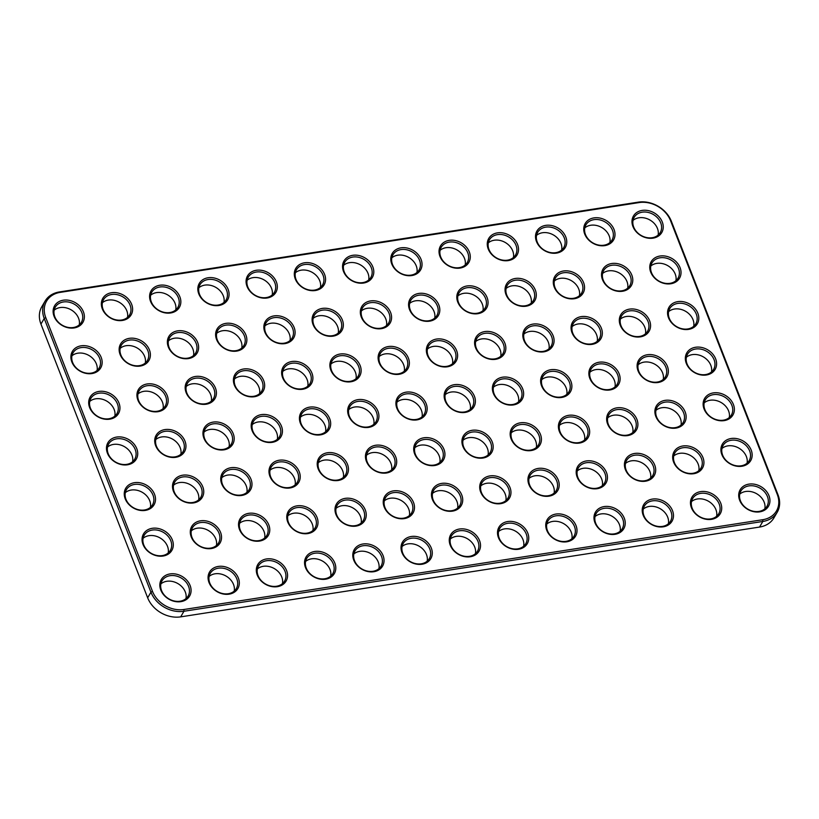 <?xml version="1.0" encoding="UTF-8"?>
<svg xmlns="http://www.w3.org/2000/svg" width="819" height="819" viewBox="0 0 819 819"><rect width="100%" height="100%" fill="white"/><g stroke="black" fill="none" stroke-linecap="round" stroke-linejoin="round"><path stroke-width="1.23" d="M777.2 512.274L773.914 517.874A26.955 21.642 -149.7 0 1 759.541 527.067L180.682 616.861A26.955 21.642 -149.7 0 1 147.666 597.798L40.95 324.089A26.955 21.642 -149.7 0 1 41.8 306.726L45.086 301.126A26.955 21.642 -149.7 0 1 59.459 291.933L638.318 202.139A26.955 21.642 -149.7 0 1 671.334 221.202L778.05 494.911A26.955 21.642 -149.7 0 1 777.2 512.274A26.955 21.642 -149.7 0 1 762.827 521.468L183.958 611.261A26.955 21.642 -149.7 0 1 150.942 592.188L44.226 318.478A26.955 21.642 -149.7 0 1 45.086 301.126M762.786 519.707L183.917 609.5A25.665 20.608 -149.7 0 1 152.488 591.349L45.772 317.639A25.665 20.608 -149.7 0 1 60.268 292.363L639.137 202.569A25.665 20.608 -149.7 0 1 670.566 220.72L777.282 494.43A25.665 20.608 -149.7 0 1 762.786 519.707L762.827 521.468L759.541 527.067M98.536 370.567A16.39 13.155 30.3 0 0 89.179 346.539A16.39 13.155 30.3 0 0 71.857 361.967A16.39 13.155 30.3 0 0 98.536 370.567M116.329 416.185A16.39 13.155 30.3 0 0 106.961 392.158A16.39 13.155 30.3 0 0 89.65 407.586A16.39 13.155 30.3 0 0 116.329 416.185M164.568 408.701A16.39 13.155 30.3 0 0 155.2 384.684A16.39 13.155 30.3 0 0 137.889 400.102A16.39 13.155 30.3 0 0 164.568 408.701M134.111 461.803A16.39 13.155 30.3 0 0 124.744 437.776A16.39 13.155 30.3 0 0 107.432 453.204A16.39 13.155 30.3 0 0 134.111 461.803M182.35 454.32A16.39 13.155 30.3 0 0 172.983 430.303A16.39 13.155 30.3 0 0 155.671 445.72A16.39 13.155 30.3 0 0 182.35 454.32M169.687 553.04A16.39 13.155 30.3 0 0 160.319 529.023A16.39 13.155 30.3 0 0 143.008 544.44A16.39 13.155 30.3 0 0 169.687 553.04M235.708 591.175A16.39 13.155 30.3 0 0 226.341 567.157A16.39 13.155 30.3 0 0 209.029 582.575A16.39 13.155 30.3 0 0 235.708 591.175M187.469 598.658A16.39 13.155 30.3 0 0 178.102 574.641A16.39 13.155 30.3 0 0 160.79 590.059A16.39 13.155 30.3 0 0 187.469 598.658M146.775 363.083A16.39 13.155 30.3 0 0 137.408 339.056A16.39 13.155 30.3 0 0 120.096 354.484A16.39 13.155 30.3 0 0 146.775 363.083M151.894 507.422A16.39 13.155 30.3 0 0 142.537 483.405A16.39 13.155 30.3 0 0 125.215 498.822A16.39 13.155 30.3 0 0 151.894 507.422M200.133 499.938A16.39 13.155 30.3 0 0 190.776 475.921A16.39 13.155 30.3 0 0 173.454 491.339A16.39 13.155 30.3 0 0 200.133 499.938M217.926 545.556A16.39 13.155 30.3 0 0 208.558 521.539A16.39 13.155 30.3 0 0 191.247 536.957A16.39 13.155 30.3 0 0 217.926 545.556M80.753 324.948A16.39 13.155 30.3 0 0 71.386 300.921A16.39 13.155 30.3 0 0 54.074 316.349A16.39 13.155 30.3 0 0 80.753 324.948M128.992 317.465A16.39 13.155 30.3 0 0 119.625 293.437A16.39 13.155 30.3 0 0 102.314 308.865A16.39 13.155 30.3 0 0 128.992 317.465M212.807 401.218A16.39 13.155 30.3 0 0 203.44 377.201A16.39 13.155 30.3 0 0 186.128 392.618A16.39 13.155 30.3 0 0 212.807 401.218M436.21 318.181A16.39 13.155 30.3 0 0 426.842 294.164A16.39 13.155 30.3 0 0 409.531 309.582A16.39 13.155 30.3 0 0 436.21 318.181M484.449 310.698A16.39 13.155 30.3 0 0 475.081 286.681A16.39 13.155 30.3 0 0 457.77 302.109A16.39 13.155 30.3 0 0 484.449 310.698M532.688 303.214A16.39 13.155 30.3 0 0 523.321 279.197A16.39 13.155 30.3 0 0 506.009 294.625A16.39 13.155 30.3 0 0 532.688 303.214M453.992 363.8A16.39 13.155 30.3 0 0 444.635 339.783A16.39 13.155 30.3 0 0 427.313 355.2A16.39 13.155 30.3 0 0 453.992 363.8M502.231 356.316A16.39 13.155 30.3 0 0 492.874 332.299A16.39 13.155 30.3 0 0 475.552 347.727A16.39 13.155 30.3 0 0 502.231 356.316M550.47 348.833A16.39 13.155 30.3 0 0 541.113 324.815A16.39 13.155 30.3 0 0 523.791 340.243A16.39 13.155 30.3 0 0 550.47 348.833M471.785 409.418A16.39 13.155 30.3 0 0 462.418 385.401A16.39 13.155 30.3 0 0 445.106 400.829A16.39 13.155 30.3 0 0 471.785 409.418M520.024 401.934A16.39 13.155 30.3 0 0 510.657 377.917A16.39 13.155 30.3 0 0 493.345 393.345A16.39 13.155 30.3 0 0 520.024 401.934M568.263 394.461A16.39 13.155 30.3 0 0 558.896 370.434A16.39 13.155 30.3 0 0 541.584 385.862A16.39 13.155 30.3 0 0 568.263 394.461M230.589 446.836A16.39 13.155 30.3 0 0 221.222 422.819A16.39 13.155 30.3 0 0 203.911 438.237A16.39 13.155 30.3 0 0 230.589 446.836M629.166 288.257A16.39 13.155 30.3 0 0 619.799 264.23A16.39 13.155 30.3 0 0 602.487 279.658A16.39 13.155 30.3 0 0 629.166 288.257M646.949 333.876A16.39 13.155 30.3 0 0 637.591 309.848A16.39 13.155 30.3 0 0 620.27 325.276A16.39 13.155 30.3 0 0 646.949 333.876M555.589 493.181A16.39 13.155 30.3 0 0 546.232 469.154A16.39 13.155 30.3 0 0 528.91 484.582A16.39 13.155 30.3 0 0 555.589 493.181M603.828 485.698A16.39 13.155 30.3 0 0 594.471 461.67A16.39 13.155 30.3 0 0 577.149 477.098A16.39 13.155 30.3 0 0 603.828 485.698M573.382 538.8A16.39 13.155 30.3 0 0 564.015 514.772A16.39 13.155 30.3 0 0 546.703 530.2A16.39 13.155 30.3 0 0 573.382 538.8M283.947 583.691A16.39 13.155 30.3 0 0 274.58 559.674A16.39 13.155 30.3 0 0 257.268 575.092A16.39 13.155 30.3 0 0 283.947 583.691M695.188 326.392A16.39 13.155 30.3 0 0 685.831 302.365A16.39 13.155 30.3 0 0 668.509 317.792A16.39 13.155 30.3 0 0 695.188 326.392M712.98 372.01A16.39 13.155 30.3 0 0 703.613 347.983A16.39 13.155 30.3 0 0 686.302 363.411A16.39 13.155 30.3 0 0 712.98 372.01M621.621 531.316A16.39 13.155 30.3 0 0 612.254 507.289A16.39 13.155 30.3 0 0 594.942 522.717A16.39 13.155 30.3 0 0 621.621 531.316M664.741 379.494A16.39 13.155 30.3 0 0 655.374 355.466A16.39 13.155 30.3 0 0 638.062 370.894A16.39 13.155 30.3 0 0 664.741 379.494M248.372 492.454A16.39 13.155 30.3 0 0 239.005 468.437A16.39 13.155 30.3 0 0 221.693 483.855A16.39 13.155 30.3 0 0 248.372 492.454M195.014 355.6A16.39 13.155 30.3 0 0 185.647 331.582A16.39 13.155 30.3 0 0 168.335 347A16.39 13.155 30.3 0 0 195.014 355.6M266.165 538.073A16.39 13.155 30.3 0 0 256.797 514.056A16.39 13.155 30.3 0 0 239.486 529.473A16.39 13.155 30.3 0 0 266.165 538.073M616.502 386.977A16.39 13.155 30.3 0 0 607.135 362.95A16.39 13.155 30.3 0 0 589.823 378.378A16.39 13.155 30.3 0 0 616.502 386.977M586.046 440.079A16.39 13.155 30.3 0 0 576.678 416.052A16.39 13.155 30.3 0 0 559.367 431.48A16.39 13.155 30.3 0 0 586.046 440.079M598.709 341.359A16.39 13.155 30.3 0 0 589.352 317.332A16.39 13.155 30.3 0 0 572.031 332.76A16.39 13.155 30.3 0 0 598.709 341.359M537.807 447.553A16.39 13.155 30.3 0 0 528.439 423.536A16.39 13.155 30.3 0 0 511.128 438.964A16.39 13.155 30.3 0 0 537.807 447.553M580.927 295.741A16.39 13.155 30.3 0 0 571.56 271.713A16.39 13.155 30.3 0 0 554.248 287.141A16.39 13.155 30.3 0 0 580.927 295.741M718.099 516.349A16.39 13.155 30.3 0 0 708.732 492.332A16.39 13.155 30.3 0 0 691.42 507.749A16.39 13.155 30.3 0 0 718.099 516.349M766.338 508.865A16.39 13.155 30.3 0 0 756.971 484.848A16.39 13.155 30.3 0 0 739.659 500.266A16.39 13.155 30.3 0 0 766.338 508.865M652.067 478.214A16.39 13.155 30.3 0 0 642.71 454.187A16.39 13.155 30.3 0 0 625.388 469.615A16.39 13.155 30.3 0 0 652.067 478.214M700.306 470.73A16.39 13.155 30.3 0 0 690.949 446.703A16.39 13.155 30.3 0 0 673.627 462.131A16.39 13.155 30.3 0 0 700.306 470.73M677.405 280.774A16.39 13.155 30.3 0 0 668.038 256.746A16.39 13.155 30.3 0 0 650.726 272.174A16.39 13.155 30.3 0 0 677.405 280.774M525.143 546.273A16.39 13.155 30.3 0 0 515.775 522.256A16.39 13.155 30.3 0 0 498.464 537.684A16.39 13.155 30.3 0 0 525.143 546.273M669.86 523.832A16.39 13.155 30.3 0 0 660.493 499.805A16.39 13.155 30.3 0 0 643.181 515.233A16.39 13.155 30.3 0 0 669.86 523.832M748.546 463.247A16.39 13.155 30.3 0 0 739.188 439.23A16.39 13.155 30.3 0 0 721.867 454.647A16.39 13.155 30.3 0 0 748.546 463.247M730.763 417.629A16.39 13.155 30.3 0 0 721.396 393.611A16.39 13.155 30.3 0 0 704.084 409.029A16.39 13.155 30.3 0 0 730.763 417.629M682.524 425.112A16.39 13.155 30.3 0 0 673.157 401.085A16.39 13.155 30.3 0 0 655.845 416.513A16.39 13.155 30.3 0 0 682.524 425.112M405.753 371.283A16.39 13.155 30.3 0 0 396.396 347.266A16.39 13.155 30.3 0 0 379.074 362.684A16.39 13.155 30.3 0 0 405.753 371.283M634.285 432.596A16.39 13.155 30.3 0 0 624.917 408.568A16.39 13.155 30.3 0 0 607.606 423.996A16.39 13.155 30.3 0 0 634.285 432.596M177.232 309.981A16.39 13.155 30.3 0 0 167.864 285.964A16.39 13.155 30.3 0 0 150.553 301.382A16.39 13.155 30.3 0 0 177.232 309.981M327.068 431.869A16.39 13.155 30.3 0 0 317.7 407.852A16.39 13.155 30.3 0 0 300.389 423.269A16.39 13.155 30.3 0 0 327.068 431.869M278.829 439.353A16.39 13.155 30.3 0 0 269.461 415.335A16.39 13.155 30.3 0 0 252.15 430.753A16.39 13.155 30.3 0 0 278.829 439.353M339.731 333.149A16.39 13.155 30.3 0 0 330.364 309.132A16.39 13.155 30.3 0 0 313.053 324.549A16.39 13.155 30.3 0 0 339.731 333.149M387.971 325.665A16.39 13.155 30.3 0 0 378.603 301.648A16.39 13.155 30.3 0 0 361.292 317.066A16.39 13.155 30.3 0 0 387.971 325.665M507.35 500.655A16.39 13.155 30.3 0 0 497.993 476.638A16.39 13.155 30.3 0 0 480.671 492.065A16.39 13.155 30.3 0 0 507.35 500.655M261.046 393.734A16.39 13.155 30.3 0 0 251.679 369.717A16.39 13.155 30.3 0 0 234.367 385.135A16.39 13.155 30.3 0 0 261.046 393.734M309.285 386.251A16.39 13.155 30.3 0 0 299.918 362.233A16.39 13.155 30.3 0 0 282.596 377.651A16.39 13.155 30.3 0 0 309.285 386.251M489.567 455.036A16.39 13.155 30.3 0 0 480.2 431.019A16.39 13.155 30.3 0 0 462.889 446.447A16.39 13.155 30.3 0 0 489.567 455.036M357.524 378.767A16.39 13.155 30.3 0 0 348.157 354.75A16.39 13.155 30.3 0 0 330.835 370.168A16.39 13.155 30.3 0 0 357.524 378.767M514.905 257.596A16.39 13.155 30.3 0 0 505.538 233.579A16.39 13.155 30.3 0 0 488.226 249.007A16.39 13.155 30.3 0 0 514.905 257.596M466.666 265.08A16.39 13.155 30.3 0 0 457.299 241.062A16.39 13.155 30.3 0 0 439.987 256.48A16.39 13.155 30.3 0 0 466.666 265.08M418.427 272.563A16.39 13.155 30.3 0 0 409.06 248.546A16.39 13.155 30.3 0 0 391.748 263.964A16.39 13.155 30.3 0 0 418.427 272.563M423.546 416.902A16.39 13.155 30.3 0 0 414.179 392.885A16.39 13.155 30.3 0 0 396.867 408.302A16.39 13.155 30.3 0 0 423.546 416.902M375.307 424.385A16.39 13.155 30.3 0 0 365.939 400.368A16.39 13.155 30.3 0 0 348.628 415.786A16.39 13.155 30.3 0 0 375.307 424.385M459.111 508.138A16.39 13.155 30.3 0 0 449.754 484.121A16.39 13.155 30.3 0 0 432.432 499.549A16.39 13.155 30.3 0 0 459.111 508.138M410.882 515.622A16.39 13.155 30.3 0 0 401.515 491.605A16.39 13.155 30.3 0 0 384.193 507.022A16.39 13.155 30.3 0 0 410.882 515.622M476.904 553.757A16.39 13.155 30.3 0 0 467.536 529.739A16.39 13.155 30.3 0 0 450.225 545.167A16.39 13.155 30.3 0 0 476.904 553.757M659.623 235.155A16.39 13.155 30.3 0 0 650.255 211.128A16.39 13.155 30.3 0 0 632.944 226.556A16.39 13.155 30.3 0 0 659.623 235.155M428.665 561.24A16.39 13.155 30.3 0 0 419.297 537.223A16.39 13.155 30.3 0 0 401.986 552.641A16.39 13.155 30.3 0 0 428.665 561.24M380.425 568.724A16.39 13.155 30.3 0 0 371.058 544.707A16.39 13.155 30.3 0 0 353.747 560.124A16.39 13.155 30.3 0 0 380.425 568.724M332.186 576.207A16.39 13.155 30.3 0 0 322.819 552.19A16.39 13.155 30.3 0 0 305.507 567.608A16.39 13.155 30.3 0 0 332.186 576.207M314.404 530.589A16.39 13.155 30.3 0 0 305.037 506.572A16.39 13.155 30.3 0 0 287.725 521.99A16.39 13.155 30.3 0 0 314.404 530.589M563.144 250.112A16.39 13.155 30.3 0 0 553.777 226.095A16.39 13.155 30.3 0 0 536.465 241.523A16.39 13.155 30.3 0 0 563.144 250.112M611.384 242.639A16.39 13.155 30.3 0 0 602.016 218.612A16.39 13.155 30.3 0 0 584.705 234.039A16.39 13.155 30.3 0 0 611.384 242.639M441.328 462.52A16.39 13.155 30.3 0 0 431.961 438.503A16.39 13.155 30.3 0 0 414.649 453.921A16.39 13.155 30.3 0 0 441.328 462.52M393.089 470.004A16.39 13.155 30.3 0 0 383.722 445.986A16.39 13.155 30.3 0 0 366.41 461.404A16.39 13.155 30.3 0 0 393.089 470.004M362.643 523.106A16.39 13.155 30.3 0 0 353.276 499.088A16.39 13.155 30.3 0 0 335.954 514.506A16.39 13.155 30.3 0 0 362.643 523.106M291.492 340.632A16.39 13.155 30.3 0 0 282.125 316.615A16.39 13.155 30.3 0 0 264.813 332.033A16.39 13.155 30.3 0 0 291.492 340.632M243.253 348.116A16.39 13.155 30.3 0 0 233.886 324.099A16.39 13.155 30.3 0 0 216.574 339.516A16.39 13.155 30.3 0 0 243.253 348.116M344.85 477.487A16.39 13.155 30.3 0 0 335.483 453.47A16.39 13.155 30.3 0 0 318.171 468.888A16.39 13.155 30.3 0 0 344.85 477.487M296.611 484.971A16.39 13.155 30.3 0 0 287.244 460.954A16.39 13.155 30.3 0 0 269.932 476.371A16.39 13.155 30.3 0 0 296.611 484.971M370.188 280.047A16.39 13.155 30.3 0 0 360.821 256.03A16.39 13.155 30.3 0 0 343.509 271.447A16.39 13.155 30.3 0 0 370.188 280.047M321.949 287.53A16.39 13.155 30.3 0 0 312.582 263.513A16.39 13.155 30.3 0 0 295.27 278.931A16.39 13.155 30.3 0 0 321.949 287.53M273.71 295.014A16.39 13.155 30.3 0 0 264.342 270.997A16.39 13.155 30.3 0 0 247.031 286.415A16.39 13.155 30.3 0 0 273.71 295.014M225.471 302.498A16.39 13.155 30.3 0 0 216.103 278.48A16.39 13.155 30.3 0 0 198.792 293.898A16.39 13.155 30.3 0 0 225.471 302.498M97.205 370.372A15.1 12.121 30.3 0 0 99.16 367.977A15.1 12.121 30.3 0 0 92.25 349.897A15.1 12.121 30.3 0 0 73.106 352.733A15.1 12.121 30.3 0 0 78.409 369.768A15.1 12.121 30.3 0 0 97.205 370.372M114.988 415.991A15.1 12.121 30.3 0 0 116.953 413.595A15.1 12.121 30.3 0 0 110.043 395.516A15.1 12.121 30.3 0 0 90.889 398.351A15.1 12.121 30.3 0 0 96.192 415.387A15.1 12.121 30.3 0 0 114.988 415.991M163.227 408.507A15.1 12.121 30.3 0 0 165.192 406.122A15.1 12.121 30.3 0 0 158.282 388.032A15.1 12.121 30.3 0 0 139.128 390.868A15.1 12.121 30.3 0 0 144.431 407.903A15.1 12.121 30.3 0 0 163.227 408.507M132.77 461.609A15.1 12.121 30.3 0 0 134.736 459.213A15.1 12.121 30.3 0 0 127.825 441.134A15.1 12.121 30.3 0 0 108.681 443.97A15.1 12.121 30.3 0 0 113.984 461.005A15.1 12.121 30.3 0 0 132.77 461.609M181.009 454.125A15.1 12.121 30.3 0 0 182.975 451.74A15.1 12.121 30.3 0 0 176.065 433.65A15.1 12.121 30.3 0 0 156.92 436.486A15.1 12.121 30.3 0 0 162.223 453.521A15.1 12.121 30.3 0 0 181.009 454.125M168.345 552.845A15.1 12.121 30.3 0 0 170.311 550.46A15.1 12.121 30.3 0 0 163.401 532.37A15.1 12.121 30.3 0 0 144.246 535.206A15.1 12.121 30.3 0 0 149.549 552.241A15.1 12.121 30.3 0 0 168.345 552.845M234.367 590.98A15.1 12.121 30.3 0 0 236.333 588.595A15.1 12.121 30.3 0 0 229.422 570.505A15.1 12.121 30.3 0 0 210.278 573.341A15.1 12.121 30.3 0 0 215.581 590.376A15.1 12.121 30.3 0 0 234.367 590.98M186.128 598.464A15.1 12.121 30.3 0 0 188.094 596.078A15.1 12.121 30.3 0 0 181.183 577.989A15.1 12.121 30.3 0 0 162.039 580.825A15.1 12.121 30.3 0 0 167.342 597.86A15.1 12.121 30.3 0 0 186.128 598.464M145.444 362.889A15.1 12.121 30.3 0 0 147.4 360.493A15.1 12.121 30.3 0 0 140.489 342.414A15.1 12.121 30.3 0 0 121.345 345.249A15.1 12.121 30.3 0 0 126.648 362.285A15.1 12.121 30.3 0 0 145.444 362.889M150.563 507.227A15.1 12.121 30.3 0 0 152.518 504.832A15.1 12.121 30.3 0 0 145.608 486.752A15.1 12.121 30.3 0 0 126.464 489.588A15.1 12.121 30.3 0 0 131.767 506.623A15.1 12.121 30.3 0 0 150.563 507.227M198.802 499.744A15.1 12.121 30.3 0 0 200.757 497.358A15.1 12.121 30.3 0 0 193.847 479.269A15.1 12.121 30.3 0 0 174.703 482.104A15.1 12.121 30.3 0 0 180.006 499.14A15.1 12.121 30.3 0 0 198.802 499.744M216.585 545.362A15.1 12.121 30.3 0 0 218.55 542.977A15.1 12.121 30.3 0 0 211.64 524.887A15.1 12.121 30.3 0 0 192.485 527.723A15.1 12.121 30.3 0 0 197.788 544.758A15.1 12.121 30.3 0 0 216.585 545.362M79.412 324.754A15.1 12.121 30.3 0 0 81.378 322.358A15.1 12.121 30.3 0 0 74.468 304.279A15.1 12.121 30.3 0 0 55.323 307.115A15.1 12.121 30.3 0 0 60.626 324.15A15.1 12.121 30.3 0 0 79.412 324.754M127.651 317.27A15.1 12.121 30.3 0 0 129.617 314.875A15.1 12.121 30.3 0 0 122.707 296.795A15.1 12.121 30.3 0 0 103.563 299.631A15.1 12.121 30.3 0 0 108.866 316.666A15.1 12.121 30.3 0 0 127.651 317.27M211.466 401.023A15.1 12.121 30.3 0 0 213.431 398.638A15.1 12.121 30.3 0 0 206.521 380.548A15.1 12.121 30.3 0 0 187.367 383.384A15.1 12.121 30.3 0 0 192.67 400.419A15.1 12.121 30.3 0 0 211.466 401.023M434.869 317.987A15.1 12.121 30.3 0 0 436.834 315.602A15.1 12.121 30.3 0 0 429.924 297.512A15.1 12.121 30.3 0 0 410.78 300.358A15.1 12.121 30.3 0 0 416.083 317.383A15.1 12.121 30.3 0 0 434.869 317.987M483.108 310.514A15.1 12.121 30.3 0 0 485.073 308.118A15.1 12.121 30.3 0 0 478.163 290.039A15.1 12.121 30.3 0 0 459.019 292.874A15.1 12.121 30.3 0 0 464.322 309.899A15.1 12.121 30.3 0 0 483.108 310.514M531.347 303.03A15.1 12.121 30.3 0 0 533.312 300.634A15.1 12.121 30.3 0 0 526.402 282.555A15.1 12.121 30.3 0 0 507.258 285.391A15.1 12.121 30.3 0 0 512.561 302.416A15.1 12.121 30.3 0 0 531.347 303.03M452.661 363.616A15.1 12.121 30.3 0 0 454.627 361.22A15.1 12.121 30.3 0 0 447.717 343.141A15.1 12.121 30.3 0 0 428.562 345.976A15.1 12.121 30.3 0 0 433.865 363.001A15.1 12.121 30.3 0 0 452.661 363.616M500.9 356.132A15.1 12.121 30.3 0 0 502.866 353.736A15.1 12.121 30.3 0 0 495.956 335.657A15.1 12.121 30.3 0 0 476.801 338.493A15.1 12.121 30.3 0 0 482.104 355.518A15.1 12.121 30.3 0 0 500.9 356.132M549.139 348.648A15.1 12.121 30.3 0 0 551.105 346.253A15.1 12.121 30.3 0 0 544.195 328.173A15.1 12.121 30.3 0 0 525.04 331.009A15.1 12.121 30.3 0 0 530.343 348.034A15.1 12.121 30.3 0 0 549.139 348.648M470.444 409.234A15.1 12.121 30.3 0 0 472.409 406.838A15.1 12.121 30.3 0 0 465.499 388.759A15.1 12.121 30.3 0 0 446.345 391.595A15.1 12.121 30.3 0 0 451.648 408.62A15.1 12.121 30.3 0 0 470.444 409.234M518.683 401.75A15.1 12.121 30.3 0 0 520.649 399.355A15.1 12.121 30.3 0 0 513.738 381.275A15.1 12.121 30.3 0 0 494.584 384.111A15.1 12.121 30.3 0 0 499.887 401.136A15.1 12.121 30.3 0 0 518.683 401.75M566.922 394.267A15.1 12.121 30.3 0 0 568.888 391.871A15.1 12.121 30.3 0 0 561.977 373.792A15.1 12.121 30.3 0 0 542.823 376.627A15.1 12.121 30.3 0 0 548.126 393.652A15.1 12.121 30.3 0 0 566.922 394.267M229.248 446.642A15.1 12.121 30.3 0 0 231.214 444.256A15.1 12.121 30.3 0 0 224.304 426.167A15.1 12.121 30.3 0 0 205.159 429.002A15.1 12.121 30.3 0 0 210.463 446.038A15.1 12.121 30.3 0 0 229.248 446.642M627.825 288.063A15.1 12.121 30.3 0 0 629.791 285.667A15.1 12.121 30.3 0 0 622.88 267.588A15.1 12.121 30.3 0 0 603.736 270.424A15.1 12.121 30.3 0 0 609.039 287.449A15.1 12.121 30.3 0 0 627.825 288.063M645.618 333.681A15.1 12.121 30.3 0 0 647.573 331.286A15.1 12.121 30.3 0 0 640.673 313.206A15.1 12.121 30.3 0 0 621.519 316.042A15.1 12.121 30.3 0 0 626.822 333.077A15.1 12.121 30.3 0 0 645.618 333.681M554.258 492.987A15.1 12.121 30.3 0 0 556.224 490.591A15.1 12.121 30.3 0 0 549.314 472.512A15.1 12.121 30.3 0 0 530.159 475.348A15.1 12.121 30.3 0 0 535.462 492.373A15.1 12.121 30.3 0 0 554.258 492.987M602.497 485.503A15.1 12.121 30.3 0 0 604.463 483.108A15.1 12.121 30.3 0 0 597.553 465.028A15.1 12.121 30.3 0 0 578.398 467.864A15.1 12.121 30.3 0 0 583.701 484.889A15.1 12.121 30.3 0 0 602.497 485.503M572.041 538.605A15.1 12.121 30.3 0 0 574.006 536.21A15.1 12.121 30.3 0 0 567.096 518.13A15.1 12.121 30.3 0 0 547.942 520.966A15.1 12.121 30.3 0 0 553.245 537.991A15.1 12.121 30.3 0 0 572.041 538.605M282.606 583.497A15.1 12.121 30.3 0 0 284.572 581.111A15.1 12.121 30.3 0 0 277.661 563.022A15.1 12.121 30.3 0 0 258.517 565.857A15.1 12.121 30.3 0 0 263.82 582.893A15.1 12.121 30.3 0 0 282.606 583.497M693.857 326.197A15.1 12.121 30.3 0 0 695.812 323.802A15.1 12.121 30.3 0 0 688.912 305.722A15.1 12.121 30.3 0 0 669.758 308.558A15.1 12.121 30.3 0 0 675.061 325.593A15.1 12.121 30.3 0 0 693.857 326.197M711.639 371.816A15.1 12.121 30.3 0 0 713.605 369.42A15.1 12.121 30.3 0 0 706.695 351.341A15.1 12.121 30.3 0 0 687.54 354.177A15.1 12.121 30.3 0 0 692.843 371.212A15.1 12.121 30.3 0 0 711.639 371.816M620.28 531.121A15.1 12.121 30.3 0 0 622.245 528.726A15.1 12.121 30.3 0 0 615.335 510.647A15.1 12.121 30.3 0 0 596.181 513.482A15.1 12.121 30.3 0 0 601.484 530.517A15.1 12.121 30.3 0 0 620.28 531.121M663.4 379.299A15.1 12.121 30.3 0 0 665.366 376.904A15.1 12.121 30.3 0 0 658.456 358.824A15.1 12.121 30.3 0 0 639.301 361.66A15.1 12.121 30.3 0 0 644.604 378.695A15.1 12.121 30.3 0 0 663.4 379.299M247.041 492.26A15.1 12.121 30.3 0 0 248.996 489.875A15.1 12.121 30.3 0 0 242.086 471.785A15.1 12.121 30.3 0 0 222.942 474.621A15.1 12.121 30.3 0 0 228.245 491.656A15.1 12.121 30.3 0 0 247.041 492.26M193.683 355.405A15.1 12.121 30.3 0 0 195.639 353.02A15.1 12.121 30.3 0 0 188.728 334.93A15.1 12.121 30.3 0 0 169.584 337.766A15.1 12.121 30.3 0 0 174.887 354.801A15.1 12.121 30.3 0 0 193.683 355.405M264.824 537.878A15.1 12.121 30.3 0 0 266.789 535.493A15.1 12.121 30.3 0 0 259.879 517.403A15.1 12.121 30.3 0 0 240.725 520.239A15.1 12.121 30.3 0 0 246.028 537.274A15.1 12.121 30.3 0 0 264.824 537.878M615.161 386.783A15.1 12.121 30.3 0 0 617.127 384.387A15.1 12.121 30.3 0 0 610.216 366.308A15.1 12.121 30.3 0 0 591.062 369.144A15.1 12.121 30.3 0 0 596.365 386.169A15.1 12.121 30.3 0 0 615.161 386.783M584.705 439.885A15.1 12.121 30.3 0 0 586.67 437.489A15.1 12.121 30.3 0 0 579.76 419.41A15.1 12.121 30.3 0 0 560.616 422.246A15.1 12.121 30.3 0 0 565.919 439.271A15.1 12.121 30.3 0 0 584.705 439.885M597.379 341.165A15.1 12.121 30.3 0 0 599.334 338.769A15.1 12.121 30.3 0 0 592.434 320.69A15.1 12.121 30.3 0 0 573.28 323.525A15.1 12.121 30.3 0 0 578.583 340.55A15.1 12.121 30.3 0 0 597.379 341.165M536.465 447.369A15.1 12.121 30.3 0 0 538.431 444.973A15.1 12.121 30.3 0 0 531.521 426.894A15.1 12.121 30.3 0 0 512.377 429.729A15.1 12.121 30.3 0 0 517.68 446.754A15.1 12.121 30.3 0 0 536.465 447.369M579.586 295.546A15.1 12.121 30.3 0 0 581.551 293.151A15.1 12.121 30.3 0 0 574.641 275.071A15.1 12.121 30.3 0 0 555.497 277.907A15.1 12.121 30.3 0 0 560.8 294.932A15.1 12.121 30.3 0 0 579.586 295.546M716.758 516.154A15.1 12.121 30.3 0 0 718.724 513.759A15.1 12.121 30.3 0 0 711.813 495.679A15.1 12.121 30.3 0 0 692.659 498.515A15.1 12.121 30.3 0 0 697.962 515.55A15.1 12.121 30.3 0 0 716.758 516.154M764.997 508.671A15.1 12.121 30.3 0 0 766.963 506.285A15.1 12.121 30.3 0 0 760.052 488.196A15.1 12.121 30.3 0 0 740.898 491.031A15.1 12.121 30.3 0 0 746.201 508.067A15.1 12.121 30.3 0 0 764.997 508.671M650.736 478.02A15.1 12.121 30.3 0 0 652.692 475.624A15.1 12.121 30.3 0 0 645.792 457.545A15.1 12.121 30.3 0 0 626.637 460.38A15.1 12.121 30.3 0 0 631.94 477.416A15.1 12.121 30.3 0 0 650.736 478.02M698.976 470.536A15.1 12.121 30.3 0 0 700.931 468.14A15.1 12.121 30.3 0 0 694.031 450.061A15.1 12.121 30.3 0 0 674.876 452.897A15.1 12.121 30.3 0 0 680.179 469.932A15.1 12.121 30.3 0 0 698.976 470.536M676.064 280.579A15.1 12.121 30.3 0 0 678.03 278.184A15.1 12.121 30.3 0 0 671.119 260.104A15.1 12.121 30.3 0 0 651.975 262.94A15.1 12.121 30.3 0 0 657.278 279.975A15.1 12.121 30.3 0 0 676.064 280.579M523.802 546.089A15.1 12.121 30.3 0 0 525.767 543.693A15.1 12.121 30.3 0 0 518.857 525.614A15.1 12.121 30.3 0 0 499.703 528.45A15.1 12.121 30.3 0 0 505.006 545.474A15.1 12.121 30.3 0 0 523.802 546.089M668.519 523.638A15.1 12.121 30.3 0 0 670.485 521.242A15.1 12.121 30.3 0 0 663.574 503.163A15.1 12.121 30.3 0 0 644.42 505.999A15.1 12.121 30.3 0 0 649.723 523.034A15.1 12.121 30.3 0 0 668.519 523.638M747.215 463.052A15.1 12.121 30.3 0 0 749.17 460.667A15.1 12.121 30.3 0 0 742.27 442.577A15.1 12.121 30.3 0 0 723.116 445.413A15.1 12.121 30.3 0 0 728.419 462.448A15.1 12.121 30.3 0 0 747.215 463.052M729.422 417.434A15.1 12.121 30.3 0 0 731.387 415.038A15.1 12.121 30.3 0 0 724.477 396.959A15.1 12.121 30.3 0 0 705.333 399.795A15.1 12.121 30.3 0 0 710.636 416.83A15.1 12.121 30.3 0 0 729.422 417.434M681.183 424.918A15.1 12.121 30.3 0 0 683.148 422.522A15.1 12.121 30.3 0 0 676.238 404.443A15.1 12.121 30.3 0 0 657.094 407.278A15.1 12.121 30.3 0 0 662.397 424.314A15.1 12.121 30.3 0 0 681.183 424.918M404.422 371.089A15.1 12.121 30.3 0 0 406.388 368.704A15.1 12.121 30.3 0 0 399.477 350.614A15.1 12.121 30.3 0 0 380.323 353.46A15.1 12.121 30.3 0 0 385.626 370.485A15.1 12.121 30.3 0 0 404.422 371.089M632.944 432.401A15.1 12.121 30.3 0 0 634.909 430.006A15.1 12.121 30.3 0 0 627.999 411.926A15.1 12.121 30.3 0 0 608.855 414.762A15.1 12.121 30.3 0 0 614.158 431.797A15.1 12.121 30.3 0 0 632.944 432.401M175.89 309.787A15.1 12.121 30.3 0 0 177.856 307.401A15.1 12.121 30.3 0 0 170.946 289.312A15.1 12.121 30.3 0 0 151.791 292.148A15.1 12.121 30.3 0 0 157.105 309.183A15.1 12.121 30.3 0 0 175.89 309.787M325.727 431.674A15.1 12.121 30.3 0 0 327.692 429.289A15.1 12.121 30.3 0 0 320.782 411.199A15.1 12.121 30.3 0 0 301.627 414.035A15.1 12.121 30.3 0 0 306.93 431.07A15.1 12.121 30.3 0 0 325.727 431.674M277.487 439.158A15.1 12.121 30.3 0 0 279.453 436.773A15.1 12.121 30.3 0 0 272.543 418.683A15.1 12.121 30.3 0 0 253.388 421.519A15.1 12.121 30.3 0 0 258.702 438.554A15.1 12.121 30.3 0 0 277.487 439.158M338.39 332.954A15.1 12.121 30.3 0 0 340.356 330.569A15.1 12.121 30.3 0 0 333.446 312.479A15.1 12.121 30.3 0 0 314.301 315.315A15.1 12.121 30.3 0 0 319.605 332.35A15.1 12.121 30.3 0 0 338.39 332.954M386.629 325.471A15.1 12.121 30.3 0 0 388.595 323.085A15.1 12.121 30.3 0 0 381.685 304.996A15.1 12.121 30.3 0 0 362.541 307.842A15.1 12.121 30.3 0 0 367.844 324.867A15.1 12.121 30.3 0 0 386.629 325.471M506.019 500.47A15.1 12.121 30.3 0 0 507.985 498.075A15.1 12.121 30.3 0 0 501.074 479.995A15.1 12.121 30.3 0 0 481.92 482.831A15.1 12.121 30.3 0 0 487.223 499.856A15.1 12.121 30.3 0 0 506.019 500.47M259.705 393.54A15.1 12.121 30.3 0 0 261.671 391.154A15.1 12.121 30.3 0 0 254.76 373.065A15.1 12.121 30.3 0 0 235.606 375.901A15.1 12.121 30.3 0 0 240.909 392.936A15.1 12.121 30.3 0 0 259.705 393.54M307.944 386.056A15.1 12.121 30.3 0 0 309.91 383.671A15.1 12.121 30.3 0 0 302.999 365.581A15.1 12.121 30.3 0 0 283.845 368.417A15.1 12.121 30.3 0 0 289.148 385.452A15.1 12.121 30.3 0 0 307.944 386.056M488.226 454.852A15.1 12.121 30.3 0 0 490.192 452.457A15.1 12.121 30.3 0 0 483.282 434.377A15.1 12.121 30.3 0 0 464.138 437.213A15.1 12.121 30.3 0 0 469.441 454.238A15.1 12.121 30.3 0 0 488.226 454.852M356.183 378.573A15.1 12.121 30.3 0 0 358.149 376.187A15.1 12.121 30.3 0 0 351.238 358.098A15.1 12.121 30.3 0 0 332.084 360.933A15.1 12.121 30.3 0 0 337.387 377.968A15.1 12.121 30.3 0 0 356.183 378.573M513.564 257.412A15.1 12.121 30.3 0 0 515.53 255.016A15.1 12.121 30.3 0 0 508.619 236.937A15.1 12.121 30.3 0 0 489.465 239.772A15.1 12.121 30.3 0 0 494.768 256.797A15.1 12.121 30.3 0 0 513.564 257.412M465.325 264.895A15.1 12.121 30.3 0 0 467.291 262.5A15.1 12.121 30.3 0 0 460.38 244.42A15.1 12.121 30.3 0 0 441.226 247.256A15.1 12.121 30.3 0 0 446.529 264.281A15.1 12.121 30.3 0 0 465.325 264.895M417.086 272.369A15.1 12.121 30.3 0 0 419.052 269.983A15.1 12.121 30.3 0 0 412.141 251.894A15.1 12.121 30.3 0 0 392.987 254.74A15.1 12.121 30.3 0 0 398.29 271.765A15.1 12.121 30.3 0 0 417.086 272.369M422.205 416.707A15.1 12.121 30.3 0 0 424.17 414.322A15.1 12.121 30.3 0 0 417.26 396.232A15.1 12.121 30.3 0 0 398.106 399.078A15.1 12.121 30.3 0 0 403.409 416.103A15.1 12.121 30.3 0 0 422.205 416.707M373.966 424.191A15.1 12.121 30.3 0 0 375.931 421.805A15.1 12.121 30.3 0 0 369.021 403.716A15.1 12.121 30.3 0 0 349.867 406.562A15.1 12.121 30.3 0 0 355.17 423.587A15.1 12.121 30.3 0 0 373.966 424.191M457.78 507.954A15.1 12.121 30.3 0 0 459.746 505.558A15.1 12.121 30.3 0 0 452.835 487.479A15.1 12.121 30.3 0 0 433.681 490.315A15.1 12.121 30.3 0 0 438.984 507.34A15.1 12.121 30.3 0 0 457.78 507.954M409.541 515.427A15.1 12.121 30.3 0 0 411.507 513.042A15.1 12.121 30.3 0 0 404.596 494.952A15.1 12.121 30.3 0 0 385.442 497.798A15.1 12.121 30.3 0 0 390.745 514.823A15.1 12.121 30.3 0 0 409.541 515.427M475.563 553.572A15.1 12.121 30.3 0 0 477.528 551.177A15.1 12.121 30.3 0 0 470.618 533.097A15.1 12.121 30.3 0 0 451.464 535.933A15.1 12.121 30.3 0 0 456.767 552.958A15.1 12.121 30.3 0 0 475.563 553.572M658.281 234.961A15.1 12.121 30.3 0 0 660.247 232.565A15.1 12.121 30.3 0 0 653.337 214.486A15.1 12.121 30.3 0 0 634.182 217.322A15.1 12.121 30.3 0 0 639.485 234.357A15.1 12.121 30.3 0 0 658.281 234.961M427.323 561.056A15.1 12.121 30.3 0 0 429.289 558.66A15.1 12.121 30.3 0 0 422.379 540.581A15.1 12.121 30.3 0 0 403.224 543.417A15.1 12.121 30.3 0 0 408.527 560.442A15.1 12.121 30.3 0 0 427.323 561.056M379.084 568.529A15.1 12.121 30.3 0 0 381.05 566.144A15.1 12.121 30.3 0 0 374.14 548.054A15.1 12.121 30.3 0 0 354.985 550.9A15.1 12.121 30.3 0 0 360.288 567.925A15.1 12.121 30.3 0 0 379.084 568.529M330.845 576.013A15.1 12.121 30.3 0 0 332.811 573.628A15.1 12.121 30.3 0 0 325.901 555.538A15.1 12.121 30.3 0 0 306.746 558.374A15.1 12.121 30.3 0 0 312.059 575.409A15.1 12.121 30.3 0 0 330.845 576.013M313.063 530.395A15.1 12.121 30.3 0 0 315.028 528.009A15.1 12.121 30.3 0 0 308.118 509.92A15.1 12.121 30.3 0 0 288.964 512.755A15.1 12.121 30.3 0 0 294.267 529.791A15.1 12.121 30.3 0 0 313.063 530.395M561.803 249.928A15.1 12.121 30.3 0 0 563.769 247.533A15.1 12.121 30.3 0 0 556.859 229.453A15.1 12.121 30.3 0 0 537.704 232.289A15.1 12.121 30.3 0 0 543.007 249.314A15.1 12.121 30.3 0 0 561.803 249.928M610.042 242.444A15.1 12.121 30.3 0 0 612.008 240.049A15.1 12.121 30.3 0 0 605.098 221.969A15.1 12.121 30.3 0 0 585.943 224.805A15.1 12.121 30.3 0 0 591.246 241.83A15.1 12.121 30.3 0 0 610.042 242.444M439.987 462.336A15.1 12.121 30.3 0 0 441.953 459.94A15.1 12.121 30.3 0 0 435.043 441.861A15.1 12.121 30.3 0 0 415.898 444.697A15.1 12.121 30.3 0 0 421.201 461.721A15.1 12.121 30.3 0 0 439.987 462.336M391.748 469.809A15.1 12.121 30.3 0 0 393.714 467.424A15.1 12.121 30.3 0 0 386.803 449.334A15.1 12.121 30.3 0 0 367.659 452.18A15.1 12.121 30.3 0 0 372.962 469.205A15.1 12.121 30.3 0 0 391.748 469.809M361.302 522.911A15.1 12.121 30.3 0 0 363.267 520.526A15.1 12.121 30.3 0 0 356.357 502.436A15.1 12.121 30.3 0 0 337.203 505.272A15.1 12.121 30.3 0 0 342.506 522.307A15.1 12.121 30.3 0 0 361.302 522.911M290.151 340.438A15.1 12.121 30.3 0 0 292.117 338.052A15.1 12.121 30.3 0 0 285.207 319.963A15.1 12.121 30.3 0 0 266.062 322.799A15.1 12.121 30.3 0 0 271.365 339.834A15.1 12.121 30.3 0 0 290.151 340.438M241.922 347.921A15.1 12.121 30.3 0 0 243.878 345.536A15.1 12.121 30.3 0 0 236.967 327.446A15.1 12.121 30.3 0 0 217.823 330.282A15.1 12.121 30.3 0 0 223.126 347.317A15.1 12.121 30.3 0 0 241.922 347.921M343.519 477.293A15.1 12.121 30.3 0 0 345.475 474.907A15.1 12.121 30.3 0 0 338.564 456.818A15.1 12.121 30.3 0 0 319.42 459.654A15.1 12.121 30.3 0 0 324.723 476.689A15.1 12.121 30.3 0 0 343.519 477.293M295.28 484.776A15.1 12.121 30.3 0 0 297.236 482.391A15.1 12.121 30.3 0 0 290.325 464.301A15.1 12.121 30.3 0 0 271.181 467.137A15.1 12.121 30.3 0 0 276.484 484.172A15.1 12.121 30.3 0 0 295.28 484.776M368.847 279.852A15.1 12.121 30.3 0 0 370.812 277.467A15.1 12.121 30.3 0 0 363.902 259.377A15.1 12.121 30.3 0 0 344.748 262.213A15.1 12.121 30.3 0 0 350.051 279.248A15.1 12.121 30.3 0 0 368.847 279.852M320.608 287.336A15.1 12.121 30.3 0 0 322.573 284.951A15.1 12.121 30.3 0 0 315.663 266.861A15.1 12.121 30.3 0 0 296.509 269.697A15.1 12.121 30.3 0 0 301.812 286.732A15.1 12.121 30.3 0 0 320.608 287.336M272.369 294.82A15.1 12.121 30.3 0 0 274.334 292.434A15.1 12.121 30.3 0 0 267.424 274.345A15.1 12.121 30.3 0 0 248.27 277.18A15.1 12.121 30.3 0 0 253.573 294.216A15.1 12.121 30.3 0 0 272.369 294.82M224.13 302.303A15.1 12.121 30.3 0 0 226.095 299.918A15.1 12.121 30.3 0 0 219.185 281.828A15.1 12.121 30.3 0 0 200.031 284.664A15.1 12.121 30.3 0 0 205.344 301.699A15.1 12.121 30.3 0 0 224.13 302.303M97.051 370.505A15.1 12.121 30.3 0 0 88.974 355.497A15.1 12.121 30.3 0 0 71.939 355.815M114.834 416.124A15.1 12.121 30.3 0 0 106.767 401.115A15.1 12.121 30.3 0 0 89.732 401.433M163.073 408.64A15.1 12.121 30.3 0 0 154.996 393.632A15.1 12.121 30.3 0 0 137.971 393.949M132.617 461.742A15.1 12.121 30.3 0 0 124.549 446.734A15.1 12.121 30.3 0 0 107.514 447.051M180.856 454.258A15.1 12.121 30.3 0 0 172.789 439.26A15.1 12.121 30.3 0 0 155.753 439.568M168.192 552.979A15.1 12.121 30.3 0 0 160.125 537.981A15.1 12.121 30.3 0 0 143.09 538.288M234.214 591.113A15.1 12.121 30.3 0 0 226.146 576.115A15.1 12.121 30.3 0 0 209.111 576.422M185.974 598.597A15.1 12.121 30.3 0 0 177.907 583.599A15.1 12.121 30.3 0 0 160.872 583.906M145.291 363.022A15.1 12.121 30.3 0 0 137.213 348.014A15.1 12.121 30.3 0 0 120.178 348.331M150.409 507.36A15.1 12.121 30.3 0 0 142.332 492.352A15.1 12.121 30.3 0 0 125.297 492.669M198.648 499.877A15.1 12.121 30.3 0 0 190.571 484.879A15.1 12.121 30.3 0 0 173.536 485.186M216.431 545.495A15.1 12.121 30.3 0 0 208.354 530.497A15.1 12.121 30.3 0 0 191.329 530.804M79.259 324.887A15.1 12.121 30.3 0 0 71.192 309.879A15.1 12.121 30.3 0 0 54.156 310.196M127.498 317.403A15.1 12.121 30.3 0 0 119.431 302.395A15.1 12.121 30.3 0 0 102.395 302.713M211.312 401.156A15.1 12.121 30.3 0 0 203.235 386.158A15.1 12.121 30.3 0 0 186.21 386.466M434.725 318.12A15.1 12.121 30.3 0 0 426.648 303.122A15.1 12.121 30.3 0 0 409.613 303.439M482.964 310.647A15.1 12.121 30.3 0 0 474.887 295.639A15.1 12.121 30.3 0 0 457.852 295.956M531.193 303.163A15.1 12.121 30.3 0 0 523.126 288.155A15.1 12.121 30.3 0 0 506.091 288.472M452.508 363.749A15.1 12.121 30.3 0 0 444.43 348.74A15.1 12.121 30.3 0 0 427.395 349.058M500.747 356.265A15.1 12.121 30.3 0 0 492.669 341.257A15.1 12.121 30.3 0 0 475.634 341.574M548.986 348.781A15.1 12.121 30.3 0 0 540.909 333.773A15.1 12.121 30.3 0 0 523.873 334.091M470.29 409.367A15.1 12.121 30.3 0 0 462.223 394.359A15.1 12.121 30.3 0 0 445.188 394.676M518.529 401.883A15.1 12.121 30.3 0 0 510.462 386.875A15.1 12.121 30.3 0 0 493.427 387.192M566.768 394.4A15.1 12.121 30.3 0 0 558.701 379.392A15.1 12.121 30.3 0 0 541.666 379.709M229.095 446.775A15.1 12.121 30.3 0 0 221.028 431.777A15.1 12.121 30.3 0 0 203.992 432.084M627.671 288.196A15.1 12.121 30.3 0 0 619.604 273.188A15.1 12.121 30.3 0 0 602.569 273.505M645.464 333.814A15.1 12.121 30.3 0 0 637.387 318.806A15.1 12.121 30.3 0 0 620.352 319.123M554.105 493.12A15.1 12.121 30.3 0 0 546.027 478.112A15.1 12.121 30.3 0 0 528.992 478.429M602.344 485.636A15.1 12.121 30.3 0 0 594.266 470.628A15.1 12.121 30.3 0 0 577.231 470.945M571.887 538.738A15.1 12.121 30.3 0 0 563.82 523.73A15.1 12.121 30.3 0 0 546.785 524.047M282.453 583.63A15.1 12.121 30.3 0 0 274.385 568.632A15.1 12.121 30.3 0 0 257.35 568.939M693.703 326.331A15.1 12.121 30.3 0 0 685.626 311.322A15.1 12.121 30.3 0 0 668.591 311.64M711.486 371.949A15.1 12.121 30.3 0 0 703.419 356.941A15.1 12.121 30.3 0 0 686.383 357.258M620.126 531.255A15.1 12.121 30.3 0 0 612.059 516.246A15.1 12.121 30.3 0 0 595.024 516.564M663.247 379.432A15.1 12.121 30.3 0 0 655.18 364.424A15.1 12.121 30.3 0 0 638.144 364.742M246.888 492.393A15.1 12.121 30.3 0 0 238.81 477.395A15.1 12.121 30.3 0 0 221.775 477.702M193.53 355.538A15.1 12.121 30.3 0 0 185.452 340.54A15.1 12.121 30.3 0 0 168.417 340.847M264.67 538.011A15.1 12.121 30.3 0 0 256.593 523.013A15.1 12.121 30.3 0 0 239.568 523.321M615.008 386.916A15.1 12.121 30.3 0 0 606.94 371.908A15.1 12.121 30.3 0 0 589.905 372.225M584.551 440.018A15.1 12.121 30.3 0 0 576.484 425.01A15.1 12.121 30.3 0 0 559.449 425.327M597.225 341.298A15.1 12.121 30.3 0 0 589.148 326.29A15.1 12.121 30.3 0 0 572.112 326.607M536.322 447.502A15.1 12.121 30.3 0 0 528.245 432.493A15.1 12.121 30.3 0 0 511.21 432.811M579.432 295.679A15.1 12.121 30.3 0 0 571.365 280.671A15.1 12.121 30.3 0 0 554.33 280.989M716.605 516.287A15.1 12.121 30.3 0 0 708.537 501.279A15.1 12.121 30.3 0 0 691.502 501.597M764.844 508.804A15.1 12.121 30.3 0 0 756.776 493.806A15.1 12.121 30.3 0 0 739.741 494.113M650.583 478.153A15.1 12.121 30.3 0 0 642.505 463.144A15.1 12.121 30.3 0 0 625.47 463.462M698.822 470.669A15.1 12.121 30.3 0 0 690.745 455.661A15.1 12.121 30.3 0 0 673.709 455.978M675.91 280.712A15.1 12.121 30.3 0 0 667.843 265.704A15.1 12.121 30.3 0 0 650.808 266.021M523.648 546.222A15.1 12.121 30.3 0 0 515.581 531.214A15.1 12.121 30.3 0 0 498.546 531.531M668.365 523.771A15.1 12.121 30.3 0 0 660.298 508.763A15.1 12.121 30.3 0 0 643.263 509.08M747.061 463.185A15.1 12.121 30.3 0 0 738.984 448.188A15.1 12.121 30.3 0 0 721.948 448.495M729.268 417.567A15.1 12.121 30.3 0 0 721.201 402.559A15.1 12.121 30.3 0 0 704.166 402.876M681.029 425.051A15.1 12.121 30.3 0 0 672.962 410.043A15.1 12.121 30.3 0 0 655.927 410.36M404.269 371.222A15.1 12.121 30.3 0 0 396.191 356.224A15.1 12.121 30.3 0 0 379.156 356.531M632.79 432.534A15.1 12.121 30.3 0 0 624.723 417.526A15.1 12.121 30.3 0 0 607.688 417.844M175.737 309.92A15.1 12.121 30.3 0 0 167.67 294.912A15.1 12.121 30.3 0 0 150.635 295.229M325.573 431.808A15.1 12.121 30.3 0 0 317.506 416.81A15.1 12.121 30.3 0 0 300.471 417.117M277.334 439.291A15.1 12.121 30.3 0 0 269.267 424.293A15.1 12.121 30.3 0 0 252.232 424.6M338.247 333.087A15.1 12.121 30.3 0 0 330.17 318.089A15.1 12.121 30.3 0 0 313.134 318.396M386.486 325.604A15.1 12.121 30.3 0 0 378.409 310.606A15.1 12.121 30.3 0 0 361.374 310.913M505.866 500.604A15.1 12.121 30.3 0 0 497.788 485.595A15.1 12.121 30.3 0 0 480.753 485.913M259.551 393.673A15.1 12.121 30.3 0 0 251.474 378.675A15.1 12.121 30.3 0 0 234.449 378.982M307.79 386.189A15.1 12.121 30.3 0 0 299.713 371.191A15.1 12.121 30.3 0 0 282.678 371.498M488.083 454.985A15.1 12.121 30.3 0 0 480.006 439.977A15.1 12.121 30.3 0 0 462.97 440.294M356.03 378.706A15.1 12.121 30.3 0 0 347.952 363.708A15.1 12.121 30.3 0 0 330.917 364.015M513.411 257.545A15.1 12.121 30.3 0 0 505.343 242.537A15.1 12.121 30.3 0 0 488.308 242.854M465.172 265.028A15.1 12.121 30.3 0 0 457.104 250.02A15.1 12.121 30.3 0 0 440.069 250.338M416.932 272.502A15.1 12.121 30.3 0 0 408.865 257.504A15.1 12.121 30.3 0 0 391.83 257.821M422.051 416.84A15.1 12.121 30.3 0 0 413.984 401.842A15.1 12.121 30.3 0 0 396.949 402.16M373.812 424.324A15.1 12.121 30.3 0 0 365.745 409.326A15.1 12.121 30.3 0 0 348.71 409.633M457.626 508.087A15.1 12.121 30.3 0 0 449.549 493.079A15.1 12.121 30.3 0 0 432.514 493.396M409.387 515.561A15.1 12.121 30.3 0 0 401.31 500.563A15.1 12.121 30.3 0 0 384.275 500.88M475.409 553.705A15.1 12.121 30.3 0 0 467.342 538.697A15.1 12.121 30.3 0 0 450.307 539.015M658.128 235.094A15.1 12.121 30.3 0 0 650.061 220.086A15.1 12.121 30.3 0 0 633.026 220.403M427.17 561.179A15.1 12.121 30.3 0 0 419.103 546.181A15.1 12.121 30.3 0 0 402.068 546.498M378.931 568.662A15.1 12.121 30.3 0 0 370.864 553.664A15.1 12.121 30.3 0 0 353.828 553.972M330.692 576.146A15.1 12.121 30.3 0 0 322.625 561.148A15.1 12.121 30.3 0 0 305.589 561.455M312.909 530.528A15.1 12.121 30.3 0 0 304.832 515.53A15.1 12.121 30.3 0 0 287.807 515.837M561.65 250.061A15.1 12.121 30.3 0 0 553.583 235.053A15.1 12.121 30.3 0 0 536.547 235.37M609.889 242.578A15.1 12.121 30.3 0 0 601.822 227.569A15.1 12.121 30.3 0 0 584.786 227.887M439.844 462.469A15.1 12.121 30.3 0 0 431.767 447.461A15.1 12.121 30.3 0 0 414.731 447.778M391.605 469.942A15.1 12.121 30.3 0 0 383.527 454.944A15.1 12.121 30.3 0 0 366.492 455.251M361.148 523.044A15.1 12.121 30.3 0 0 353.071 508.046A15.1 12.121 30.3 0 0 336.036 508.353M290.008 340.571A15.1 12.121 30.3 0 0 281.931 325.573A15.1 12.121 30.3 0 0 264.895 325.88M241.769 348.055A15.1 12.121 30.3 0 0 233.691 333.057A15.1 12.121 30.3 0 0 216.656 333.364M343.366 477.426A15.1 12.121 30.3 0 0 335.288 462.428A15.1 12.121 30.3 0 0 318.253 462.735M295.127 484.909A15.1 12.121 30.3 0 0 287.049 469.911A15.1 12.121 30.3 0 0 270.014 470.219M368.693 279.985A15.1 12.121 30.3 0 0 360.626 264.987A15.1 12.121 30.3 0 0 343.591 265.295M320.454 287.469A15.1 12.121 30.3 0 0 312.387 272.471A15.1 12.121 30.3 0 0 295.352 272.778M272.215 294.953A15.1 12.121 30.3 0 0 264.148 279.955A15.1 12.121 30.3 0 0 247.113 280.262M223.976 302.436A15.1 12.121 30.3 0 0 215.909 287.438A15.1 12.121 30.3 0 0 198.874 287.745M183.917 609.5L183.958 611.261L180.682 616.861M152.488 591.349L150.942 592.188L147.666 597.798M778.05 494.911L777.282 494.43M45.772 317.639L44.226 318.478L40.95 324.089M671.334 221.202L670.566 220.72M638.318 202.139L639.137 202.569M59.459 291.933L60.268 292.363"/></g></svg>
